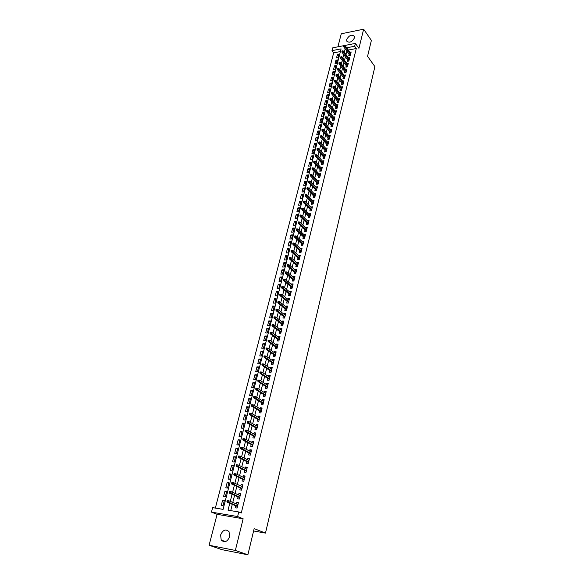 <?xml version="1.0" encoding="UTF-8"?>
<svg xmlns="http://www.w3.org/2000/svg" width="584" height="584" viewBox="0 0 584 584"><rect width="100%" height="100%" fill="white"/><g stroke="black" fill="none" stroke-linecap="round" stroke-linejoin="round"><path stroke-width="0.88" d="M346.684 39.456L346.699 41.004C349.32 43.216 351.904 42.187 354.444 37.909L354.422 36.391C351.802 34.164 349.225 35.193 346.684 39.456M220.599 534.995L221.227 540.054C224.541 542.996 227.351 541.872 229.651 536.689L229.037 531.696C225.723 528.717 222.913 529.812 220.599 534.995M340.414 51.553L333.676 52.845L332.004 50.64L332.741 47.837L343.385 45.749M253.595 530.966L265.479 533.09L374.899 66.62L367.562 56.32L371.38 40.398L363.642 29.2L341.268 33.784L337.895 46.822M265.479 533.09L254.157 528.622L247.871 554.8L221.869 549.632L209.101 545.252L235.345 550.435L243.141 518.774L237.622 516.548L211.466 512.117L212.642 507.642L223.095 509.372L341.1 48.881L332.004 50.64M243.141 518.774L217.095 514.329L209.101 545.252M217.095 514.329L211.466 512.117M333.676 52.845L215.35 508.087M247.871 554.8L235.345 550.435M349.123 54.195L348.757 55.641L350.305 55.349L351.159 51.932L349.911 52.166M347.684 59.911L347.319 61.364L348.867 61.079L349.728 57.641L348.466 57.874M346.239 65.671L345.874 67.131L347.429 66.853L348.298 63.386L347.013 63.62M344.786 71.467L344.421 72.927L345.976 72.657L346.845 69.168L345.546 69.401M343.326 77.3L342.954 78.767L344.516 78.504L345.392 74.993L344.071 75.219M341.852 83.169L341.479 84.651L343.042 84.388L343.925 80.855L342.589 81.081M340.37 89.082L339.998 90.564L341.56 90.308L342.45 86.753L341.092 86.972M338.873 95.031L338.501 96.521L340.07 96.272L340.968 92.688L339.589 92.914M337.369 101.017L336.997 102.514L338.567 102.273L339.472 98.667L338.078 98.886M335.858 107.047L335.479 108.551L337.056 108.317L337.968 104.689L336.545 104.901M334.333 113.121L333.96 114.632L335.537 114.398L336.45 110.741L335.012 110.96M332.8 119.231L332.42 120.749L334.004 120.523L334.924 116.844L333.464 117.055M331.259 125.385L330.88 126.903L332.464 126.692L333.391 122.983L331.902 123.188M329.704 131.575L329.318 133.108L330.909 132.897L331.843 129.166L330.332 129.371M328.142 137.809L327.755 139.35L329.347 139.145L330.288 135.393L328.755 135.59M326.565 144.087L326.179 145.635L327.777 145.438L328.719 141.656L327.157 141.854M326.755 149.519L320.236 142.138L319.944 143.284L318.784 143.43L326.186 151.774L327.142 147.964L325.558 148.161M323.383 156.775L322.988 158.337L324.594 158.155L325.551 154.322L323.945 154.519L325.164 155.862M321.777 163.184L321.382 164.754L322.988 164.578L323.952 160.717L322.339 160.928M320.156 169.637L319.762 171.214L321.368 171.046L322.346 167.155L320.718 167.389M318.521 176.142L318.127 177.718L319.74 177.558L320.718 173.645L319.09 173.893M316.878 182.683L316.484 184.267L318.105 184.113L319.09 180.179L317.448 180.441M315.229 189.274L314.827 190.866L316.448 190.72L317.44 186.756L315.791 187.033M313.564 195.91L313.163 197.509L314.791 197.37L315.791 193.377L314.126 193.676M311.885 202.59L311.484 204.196L313.112 204.072L314.119 200.042L312.447 200.363M310.199 209.32L309.79 210.933L311.425 210.817L312.44 206.765L310.754 207.094M308.498 216.102L308.089 217.722L309.724 217.606L310.746 213.525L309.053 213.875M306.782 222.927L306.374 224.555L308.016 224.453L309.046 220.336L307.337 220.708M305.06 229.797L304.651 231.439L306.293 231.344L307.33 227.198L305.614 227.592M303.322 236.724L302.906 238.367L304.556 238.279L305.6 234.111L303.877 234.52M301.57 243.696L301.154 245.353L302.811 245.273L303.863 241.068L302.125 241.499M299.811 250.726L299.395 252.383L301.052 252.31L302.103 248.083L300.358 248.528M298.037 257.799L297.614 259.464L299.278 259.406L300.344 255.142L298.585 255.609M296.249 264.924L295.825 266.603L297.49 266.545L298.563 262.252L296.898 262.311L296.796 262.742M294.445 272.108L294.022 273.786L295.687 273.743L296.767 269.421L295.103 269.472L294.993 269.925M292.628 279.334L292.204 281.028L293.876 280.992L294.964 276.641L293.299 276.677L293.175 277.166M290.803 286.62L290.372 288.321L292.051 288.299L293.146 283.912L291.474 283.941L291.343 284.459M288.963 293.956L288.532 295.665L290.212 295.65L291.314 291.233L289.642 291.255L289.503 291.803M287.109 301.351L286.678 303.067L288.357 303.067L289.474 298.614L287.788 298.621L287.642 299.205M285.24 308.805L284.802 310.527L286.488 310.527L287.613 306.045L285.926 306.045L285.773 306.658M283.357 316.302L282.919 318.039L284.612 318.054L285.737 313.535L284.05 313.52L283.89 314.17M281.459 323.864L281.021 325.609L282.714 325.631L283.853 321.076L282.16 321.061L281.992 321.733M279.546 331.478L279.108 333.23L280.802 333.267L281.955 328.675L280.254 328.653L280.079 329.361M277.619 339.158L277.181 340.917L278.882 340.961L280.035 336.34L278.334 336.296L278.152 337.041M275.677 346.889L275.239 348.655L276.94 348.714L278.108 344.056L276.407 344.005L276.21 344.779M273.728 354.678L273.276 356.459L274.991 356.525L276.159 351.831L274.458 351.772L274.254 352.583M271.757 362.533L271.304 364.314L273.02 364.394L274.203 359.664L272.494 359.591L272.283 360.438M269.772 370.446L269.319 372.234L271.034 372.329L272.232 367.562L270.516 367.475L270.29 368.358M267.771 378.417L267.319 380.221L269.034 380.315L270.239 375.512L268.523 375.424L268.29 376.337M265.757 386.447L265.297 388.265L267.027 388.375L268.231 383.535L266.508 383.433L266.275 384.381M263.72 394.543L263.267 396.368L264.997 396.492L266.216 391.609L264.486 391.499L264.238 392.484M261.676 402.704L261.216 404.537L262.946 404.668L264.18 399.755L262.45 399.631L262.187 400.653M259.61 410.932L259.15 412.771L260.887 412.917L262.128 407.961L260.391 407.822L260.121 408.888M257.529 419.217L257.07 421.064L258.807 421.225L260.055 416.231L258.318 416.078L258.04 417.188M255.434 427.568L254.967 429.43L256.712 429.598L257.975 424.568L256.23 424.4L255.945 425.546M253.325 435.985L252.857 437.861L254.602 438.044L255.872 432.97L254.128 432.795L253.828 433.978M251.193 444.475L250.726 446.351L252.478 446.548L253.755 441.438L252.003 441.249L251.697 442.475M249.047 453.031L248.572 454.914L250.332 455.126L251.616 449.972L249.864 449.768L249.55 451.038M246.886 461.652L246.411 463.55L248.171 463.769L249.47 458.579L247.711 458.36L247.382 459.666M244.703 470.339L244.221 472.252L245.988 472.485L247.302 467.251L245.536 467.025L245.2 468.375M242.506 479.106L242.024 481.026L243.791 481.274L245.112 475.989L243.346 475.748L242.995 477.143M240.287 487.939L239.805 489.866L241.579 490.129L242.907 484.808L241.141 484.552L240.776 485.99M238.053 496.838L237.571 498.78L239.345 499.057L240.688 493.692L238.914 493.422L238.542 494.904M224.263 500.831L222.628 500.145L221.256 505.481L222.993 505.766L224.365 500.422L222.628 500.145M226.526 492.02L224.906 491.312L223.541 496.604L225.278 496.874L226.636 491.575L224.906 491.312M228.767 483.275L227.161 482.552L225.811 487.801L227.541 488.056L228.892 482.8L227.161 482.552M230.994 474.595L229.403 473.858L228.059 479.062L229.789 479.311L231.125 474.091L229.403 473.858M233.206 465.988L231.622 465.236L230.293 470.397L232.016 470.631L233.344 465.455L231.622 465.236M235.396 457.454L233.826 456.681L232.505 461.805L234.228 462.017L235.542 456.885L233.826 456.681M237.571 448.979L236.009 448.191L234.702 453.272L236.418 453.476L237.724 448.388L236.009 448.191M239.732 440.577L238.177 439.767L236.878 444.811L238.593 445.001L239.893 439.949L238.177 439.767M241.871 432.24L240.331 431.408L239.046 436.416L240.754 436.591L242.039 431.583L240.331 431.408M243.995 423.962L242.469 423.115L241.185 428.087L242.893 428.254L244.17 423.276L242.469 423.115M246.105 415.75L244.587 414.888L243.316 419.823L245.017 419.976L246.287 415.041L244.587 414.888M248.193 407.603L246.689 406.727L245.426 411.618L247.127 411.764L248.382 406.865L246.689 406.727M250.273 399.522L248.777 398.624L247.528 403.478L249.222 403.61L250.47 398.748L248.777 398.624M252.332 391.499L250.843 390.586L249.609 395.404L251.295 395.521L252.536 390.703L250.843 390.586M254.376 383.535L252.901 382.608L251.667 387.389L253.354 387.499L254.588 382.71L252.901 382.608M256.405 375.629L254.938 374.694L253.719 379.439L255.405 379.534L256.624 374.782L254.938 374.694M258.42 367.789L256.96 366.84L255.748 371.541L257.427 371.628L258.639 366.913L256.96 366.84M260.413 360.007L258.967 359.036L257.77 363.708L259.442 363.788L260.647 359.109L258.967 359.036M262.399 352.283L260.968 351.298L259.771 355.933L261.442 355.999L262.632 351.356L260.968 351.298M264.369 344.618L262.946 343.618L261.756 348.217L263.428 348.276L264.61 343.669L262.946 343.618M266.319 337.004L264.902 335.997L263.727 340.56L265.399 340.603L266.567 336.034L264.902 335.997M268.26 329.449L266.851 328.427L265.691 332.96L267.348 332.997L268.516 328.456L266.851 328.427M270.18 321.952L268.786 320.915L267.633 325.419L269.29 325.441L270.443 320.937L268.786 320.915M272.093 314.513L270.706 313.462L269.56 317.93L271.217 317.944L272.363 313.469L270.706 313.462M273.991 307.126L272.618 306.06L271.472 310.491L273.122 310.498L274.261 306.06L272.618 306.06M275.874 299.789L274.509 298.716L273.37 303.118L275.02 303.111L276.152 298.701L274.509 298.716M277.743 292.511L276.385 291.423L275.261 295.789L276.904 295.774L278.028 291.401L276.385 291.423M279.597 285.284L278.254 284.182L277.13 288.518L278.772 288.496L279.889 284.152L278.254 284.182M281.437 278.108L280.101 276.991L278.991 281.298L280.627 281.269L281.736 276.955L280.101 276.991M283.269 270.983L281.941 269.859L280.838 274.13L282.474 274.093L283.568 269.808L281.941 269.859M285.087 263.91L283.766 262.771L282.671 267.019L284.298 266.968L285.393 262.72L283.766 262.771M286.89 256.887L285.576 255.741L284.488 259.953L286.116 259.895L287.197 255.675L285.576 255.741M288.678 249.916L287.372 248.755L286.299 252.938L287.919 252.872L288.992 248.682L287.372 248.755M290.452 242.995L289.16 241.82L288.087 245.973L289.708 245.901L290.774 241.739L289.16 241.82M292.219 236.118L290.934 234.936L289.868 239.06L291.489 238.98L292.548 234.848L290.934 234.936M293.971 229.293L292.693 228.103L291.635 232.198L293.248 232.103L294.299 228.001L292.693 228.103M295.708 222.519L294.438 221.314L293.394 225.38L295 225.278L296.044 221.205L294.438 221.314M297.438 215.788L296.176 214.576L295.139 218.613L296.745 218.504L297.782 214.459L296.176 214.576M299.154 209.101L297.898 207.882L296.869 211.89L298.468 211.773L299.497 207.758L297.898 207.882M300.855 202.466L299.614 201.232L298.585 205.218L300.183 205.093L301.205 201.108L299.614 201.232M302.548 195.881L301.315 194.633L300.293 198.589L301.892 198.458L302.906 194.494L301.315 194.633M304.228 189.333L303.001 188.077L301.986 192.005L303.578 191.866L304.592 187.931L303.001 188.077M305.899 182.836L304.68 181.573L303.673 185.471L305.257 185.325L306.264 181.42L304.68 181.573M307.556 176.375L306.344 175.105L305.344 178.981L306.928 178.821L307.921 174.945L306.344 175.105M309.199 169.966L307.994 168.688L307.002 172.535L308.586 172.368L309.571 168.52L307.994 168.688M310.834 163.6L309.637 162.308L308.651 166.133L310.228 165.958L311.214 162.133L309.637 162.308M312.462 157.278L311.272 155.979L310.294 159.768L311.863 159.593L312.841 155.797L311.272 155.979M314.075 150.993L312.893 149.686L311.922 153.453L313.491 153.271L314.455 149.497L312.893 149.686M315.674 144.752L314.499 143.438L313.535 147.183L315.104 146.993L316.061 143.241L314.499 143.438M317.265 138.554L316.097 137.233L315.141 140.948L316.703 140.751L317.659 137.028L316.097 137.233M318.849 132.4L317.681 131.072L316.732 134.765L318.295 134.554L319.244 130.86L317.681 131.072M320.419 126.29L319.258 124.947L318.317 128.611L319.871 128.4L320.813 124.728L319.258 124.947M321.974 120.216L320.828 118.866L319.886 122.509L321.441 122.29L322.375 118.64L320.828 118.866M323.521 114.179L322.383 112.822L321.448 116.442L323.003 116.216L323.93 112.595L322.383 112.822M325.062 108.186L323.93 106.821L323.003 110.42L324.551 110.186L325.471 106.587L323.93 106.821M326.595 102.229L325.463 100.857L324.543 104.434L326.091 104.193L327.003 100.616L325.463 100.857M328.113 96.316L326.989 94.937L326.076 98.484L327.617 98.243L328.529 94.688L326.989 94.937M329.617 90.44L328.507 89.053L327.595 92.579L329.135 92.33L330.04 88.797L328.507 89.053M331.121 84.6L330.011 83.205L329.106 86.709L330.639 86.454L331.544 82.95L330.011 83.205M332.61 78.803L331.508 77.402L330.61 80.877L332.143 80.614L333.033 77.132L331.508 77.402M334.084 73.036L332.989 71.628L332.099 75.088L333.632 74.818L334.515 71.358L332.989 71.628M335.559 67.313L334.471 65.897L333.581 69.335L335.106 69.058L335.99 65.62L334.471 65.897M337.019 61.627L335.939 60.203L335.055 63.612L336.574 63.335L337.457 59.918L335.939 60.203M338.034 57.648L338.91 54.254L337.391 54.546L336.523 57.933L338.034 57.648M229.782 503.299L228.037 510.19L238.761 511.964L241.272 513L356.291 48.516L348.349 50.034M346.83 51.078L345.969 54.495M345.378 56.816L344.509 60.269M343.925 62.583L343.042 66.08M342.458 68.394L341.56 71.934M340.976 74.241L340.07 77.825M339.486 80.132L338.574 83.753M337.99 86.052L337.063 89.717M336.486 92.024L335.544 95.732M334.968 98.024L334.019 101.777M333.442 104.076L332.478 107.872M331.902 110.164L330.931 114.004M330.354 116.289L329.369 120.173M328.792 122.457L327.799 126.392M327.222 128.67L326.222 132.648M325.646 134.926L324.631 138.948M324.054 141.226L323.025 145.292M322.448 147.562L321.412 151.679M320.835 153.95L319.784 158.111M319.214 160.381L318.149 164.593M317.579 166.849L316.499 171.112M315.929 173.368L314.842 177.682M314.272 179.938L313.17 184.296M312.601 186.544L311.484 190.961M310.922 193.202L309.79 197.669M309.228 199.911L308.082 204.429M307.52 206.656L306.366 211.233M305.804 213.459L304.629 218.088M304.067 220.307L302.884 224.986M302.329 227.205L301.132 231.943M300.57 234.155L299.358 238.944M298.804 241.156L297.577 246.003M297.022 248.2L295.781 253.106M295.227 255.303L293.978 260.267M293.423 262.457L292.153 267.472M291.599 269.662L290.321 274.743M289.766 276.918L288.467 282.057M287.919 284.226L286.605 289.43M286.058 291.591L284.729 296.854M284.182 299.015L282.839 304.337M282.298 306.49L280.933 311.878M280.393 314.024L279.013 319.477M278.473 321.616L277.079 327.128M276.539 329.259L275.13 334.844M274.597 336.968L273.166 342.611M272.633 344.728L271.188 350.444M270.655 352.553L269.195 358.335M268.662 360.438L267.187 366.285M266.662 368.38L265.165 374.3M264.632 376.381L263.121 382.374M262.596 384.447L261.063 390.514M260.544 392.579L258.989 398.719M258.471 400.777L256.902 406.982M256.383 409.034L254.799 415.319M254.281 417.356L252.675 423.714M252.164 425.743L250.536 432.182M250.025 434.204L248.382 440.716M247.871 442.723L246.207 449.315M245.703 451.315L244.017 457.987M243.513 459.98L241.805 466.733M241.309 468.711L239.579 475.544M239.082 477.515L237.338 484.428M236.841 486.384L235.075 493.385M234.578 495.334L232.79 502.423M232.301 504.357L230.716 510.635M235.805 505.817L235.316 507.773L237.089 508.058L238.447 502.649L236.666 502.371L236.286 503.897M326.193 151.774L324.587 151.964L324.981 150.409M344.983 45.442L355.371 43.406L358.926 48.37L363.642 29.2M355.371 43.406L354.663 46.253L346.706 47.793M356.291 48.516L354.663 46.253M238.761 511.964L237.622 516.548M345.188 48.844L344.319 52.268M343.728 54.589L342.844 58.05M342.261 60.371L341.37 63.875M340.779 66.189L339.881 69.737M339.289 72.051L338.384 75.635M337.793 77.949L336.873 81.578M336.289 83.884L335.355 87.556M334.771 89.863L333.829 93.579M333.238 95.878L332.289 99.638M331.705 101.937L330.734 105.74M330.157 108.04L329.179 111.887M328.595 114.179L327.609 118.07M327.025 120.362L326.025 124.297M325.441 126.589L324.434 130.568M323.85 132.853L322.828 136.882M322.251 139.167L321.215 143.241M320.638 145.518L319.587 149.643M319.01 151.92L317.952 156.089M317.375 158.359L316.302 162.586M315.725 164.849L314.645 169.119M314.068 171.382L312.973 175.704M312.396 177.959L311.287 182.332M310.717 184.588L309.593 189.012M309.024 191.26L307.885 195.735M307.315 197.976L306.162 202.509M305.6 204.75L304.432 209.327M303.863 211.561L302.687 216.204M302.125 218.431L300.928 223.124M300.366 225.344L299.161 230.089M298.599 232.308L297.38 237.111M296.818 239.323L295.584 244.185M295.022 246.39L293.774 251.31M293.212 253.507L291.949 258.486M291.394 260.683L290.117 265.713M289.562 267.903L288.262 272.998M287.715 275.181L286.401 280.335M285.853 282.51L284.525 287.722M283.977 289.898L282.634 295.175M282.087 297.336L280.729 302.673M280.181 304.833L278.809 310.235M278.261 312.389L276.874 317.849M276.334 319.995L274.925 325.529M274.385 327.668L272.962 333.26M272.421 335.391L270.983 341.056M270.443 343.173L268.99 348.904M268.45 351.021L266.983 356.824M266.443 358.926L264.953 364.796M264.421 366.891L262.917 372.833M262.384 374.921L260.858 380.929M260.333 383.016L258.785 389.097M258.259 391.171L256.697 397.324M256.172 399.39L254.588 405.617M254.069 407.669L252.471 413.976M251.945 416.02L250.324 422.4M249.813 424.437L248.171 430.89M247.66 432.919L245.995 439.453M245.484 441.467L243.805 448.081M243.294 450.089L241.593 456.783M241.09 458.776L239.367 465.55M238.863 467.536L237.126 474.398M236.622 476.369L234.863 483.311M234.359 485.275L232.578 492.297M232.082 494.254L230.278 501.364M238.338 503.079L236.666 502.371M338.464 55.969L337.391 54.546M240.572 494.152L238.914 493.422M242.783 485.304L241.141 484.552M244.981 476.522L243.346 475.748M247.156 467.813L245.536 467.025M249.317 459.17L247.711 458.36M251.463 450.6L249.864 449.768M253.587 442.095L252.003 441.249M255.697 433.656L254.128 432.795M257.792 425.283L256.23 424.4M259.873 416.976L258.318 416.078M261.931 408.734L260.391 407.822M263.975 400.558L262.45 399.631M266.005 392.441L264.486 391.499M268.019 384.389L266.508 383.433M270.02 376.403L268.523 375.424M271.998 368.475L270.516 367.475M273.969 360.605L272.494 359.591M275.918 352.794L274.458 351.772M277.86 345.042L276.407 344.005M279.78 337.355L278.334 336.296M281.692 329.719L280.254 328.653M283.583 322.142L282.16 321.061M285.466 314.623L284.05 313.52M287.335 307.155L285.926 306.045M289.189 299.745L287.788 298.621M291.029 292.394L289.642 291.255M292.854 285.087L291.474 283.941M294.664 277.838L293.299 276.677M296.468 270.647L295.103 269.472M298.249 263.501L296.898 262.311M300.023 256.412L298.687 255.208M301.782 249.368L300.453 248.156M303.534 242.382L302.213 241.156M305.271 235.44L303.957 234.206M306.994 228.548L305.688 227.3M308.702 221.708L307.403 220.445M310.403 214.912L309.111 213.642M312.09 208.167L310.805 206.889M313.761 201.465L312.491 200.181M315.426 194.815L314.163 193.516M317.076 188.209L315.82 186.902M318.718 181.653L317.47 180.332M320.346 175.142L319.105 173.806M321.966 168.667L320.733 167.331M323.572 162.243L322.346 160.899M227.154 500.714L226.921 501.627L227.636 501.736L227.869 500.824L227.154 500.714L228.921 500.787L237.958 504.598M227.869 500.824L228.921 500.787L228.497 502.43L227.213 502.225L237.476 506.518M227.636 501.736L237.549 506.219M226.921 501.627L227.213 502.225M229.476 491.633L229.242 492.538L229.957 492.641L230.191 491.735L229.476 491.633L231.227 491.706L240.199 495.634M230.191 491.735L231.227 491.706L230.819 493.334L229.527 493.144L239.717 497.561M229.957 492.641L239.798 497.239M229.242 492.538L229.527 493.144M231.775 482.625L231.549 483.523L232.257 483.625L232.49 482.727L231.775 482.625L233.52 482.705L242.426 486.735M232.49 482.727L233.52 482.705L233.111 484.319L231.826 484.136L241.937 488.677M232.257 483.625L242.024 488.334M231.549 483.523L231.826 484.136M234.06 473.69L233.826 474.58L234.542 474.675L234.768 473.785L234.06 473.69L235.797 473.777L244.63 477.909M234.768 473.785L235.797 473.777L235.388 475.376L234.111 475.201L244.141 479.865M234.542 474.675L244.236 479.493M233.826 474.58L234.111 475.201M236.323 464.827L236.097 465.711L236.805 465.806L237.031 464.922L236.323 464.827L238.053 464.915L246.82 469.156M237.031 464.922L238.053 464.915L237.644 466.506L236.367 466.339L246.331 471.12M236.805 465.806L246.426 470.726M236.097 465.711L236.367 466.339M238.564 456.038L238.338 456.914L239.053 457.002L239.272 456.126L238.564 456.038L240.287 456.133L248.996 460.477M239.272 456.126L240.287 456.133L239.885 457.703L238.615 457.549L248.499 462.448M239.053 457.002L248.602 462.032M238.338 456.914L238.615 457.549M240.791 447.322L240.572 448.191L241.28 448.271L241.499 447.402L240.791 447.322L242.506 447.417L251.149 451.863M241.499 447.402L242.506 447.417L242.112 448.979L240.834 448.833L250.653 453.848M241.28 448.271L250.762 453.403M240.572 448.191L240.834 448.833M243.002 438.672L242.783 439.533L243.484 439.613L243.703 438.752L243.002 438.672L244.711 438.774L253.281 443.314M243.703 438.752L244.711 438.774L244.316 440.321L243.046 440.183L252.784 445.307M243.484 439.613L252.901 444.847M242.783 439.533L243.046 440.183M245.192 430.094L244.973 430.948L245.674 431.021L245.893 430.167L245.192 430.094L246.893 430.196L255.405 434.839M245.893 430.167L246.893 430.196L246.499 431.737L245.236 431.605L254.901 436.847M245.674 431.021L255.026 436.358M244.973 430.948L245.236 431.605M247.368 421.59L247.149 422.436L247.85 422.502L248.069 421.655L247.368 421.59L249.061 421.684L257.507 426.422M248.069 421.655L249.061 421.684L248.667 423.217L247.404 423.093L257.004 428.444M247.85 422.502L257.128 427.933M247.149 422.436L247.404 423.093M249.521 413.144L249.31 413.983L250.01 414.049L250.222 413.202L249.521 413.144L251.208 413.246L259.595 418.078M250.222 413.202L251.208 413.246L250.821 414.764L249.558 414.655L259.084 420.108M250.01 414.049L259.223 419.575M249.31 413.983L249.558 414.655M251.66 404.77L251.448 405.603L252.149 405.661L252.361 404.821L251.66 404.77L253.339 404.873L261.668 409.8M252.361 404.821L253.339 404.873L252.96 406.376L251.697 406.281L261.157 411.837M252.149 405.661L261.296 411.282M251.448 405.603L251.697 406.281M253.784 396.463L253.573 397.288L254.266 397.339L254.478 396.514L253.784 396.463L255.456 396.572L263.72 401.588M254.478 396.514L255.456 396.572L255.077 398.062L253.821 397.967L263.209 403.632M254.266 397.339L263.347 403.055M253.573 397.288L253.821 397.967M256.376 389.083L256.58 388.265L255.887 388.221L255.675 389.039L257.179 389.805L257.551 388.331L265.757 393.434M265.392 394.894L257.179 389.805L255.923 389.725L265.245 395.485M255.675 389.039L255.923 389.725M257.551 388.331L256.58 388.265M258.464 380.892L258.668 380.082L257.975 380.038L257.77 380.856L259.26 381.622L259.632 380.155L267.779 385.345M267.421 386.798L259.26 381.622L258.011 381.549L267.268 387.404M257.77 380.856L258.011 381.549M259.632 380.155L258.668 380.082M260.537 372.767L260.741 371.957L260.048 371.92L259.844 372.731L261.325 373.497L261.698 372.037L269.786 377.315M269.428 378.76L261.325 373.497L260.084 373.431L269.268 379.388M259.844 372.731L260.084 373.431M261.698 372.037L260.741 371.957M262.596 364.708L262.8 363.905L262.106 363.868L261.902 364.671L263.384 365.431L263.749 363.993L271.779 369.351M271.421 370.782L263.384 365.431L262.136 365.38L271.261 371.431M261.902 364.671L262.136 365.38M263.749 363.993L262.8 363.905M264.632 356.707L264.837 355.911L264.151 355.882L263.946 356.678L265.421 357.437L265.786 355.999L273.757 361.452M273.4 362.868L265.421 357.437L264.18 357.386L273.232 363.533M263.946 356.678L264.18 357.386M265.786 355.999L264.837 355.911M266.662 348.765L266.859 347.976L266.173 347.954L265.968 348.743L267.435 349.502L267.8 348.079L275.721 353.605M275.363 355.014L267.435 349.502L266.202 349.458L275.195 355.7M265.968 348.743L266.202 349.458M267.8 348.079L266.859 347.976M268.669 340.888L268.866 340.107L268.18 340.085L267.983 340.873L269.443 341.625L269.801 340.209L277.663 345.823M277.312 347.217L269.443 341.625L268.209 341.589L277.137 347.925M267.983 340.873L268.209 341.589M269.801 340.209L268.866 340.107M270.662 333.07L270.859 332.296L270.173 332.281L269.976 333.055L271.436 333.807L271.794 332.406L279.597 338.092M279.247 339.479L271.436 333.807L270.202 333.785L279.072 340.209M269.976 333.055L270.202 333.785M271.794 332.406L270.859 332.296M272.64 325.317L272.837 324.543L272.159 324.529L271.954 325.303L273.407 326.054L273.765 324.66L281.517 330.427M281.167 331.8L273.407 326.054L272.18 326.033L280.984 332.544M271.954 325.303L272.18 326.033M273.765 324.66L272.837 324.543M274.604 317.616L274.801 316.849L274.122 316.842L273.925 317.608L275.371 318.353L275.721 316.973L283.415 322.821M283.079 324.186L275.371 318.353L274.144 318.346L282.882 324.945M273.925 317.608L274.144 318.346M275.721 316.973L274.801 316.849M276.553 309.973L276.75 309.213L276.071 309.213L275.874 309.973L277.312 310.717L277.663 309.345L285.306 315.265M284.97 316.623L277.312 310.717L276.086 310.71L284.773 317.397M275.874 309.973L276.086 310.71M277.663 309.345L276.75 309.213M278.488 302.395L278.678 301.636L277.999 301.643L277.809 302.395L279.247 303.132L279.59 301.775L287.182 307.768M286.846 309.111L279.247 303.132L278.021 303.14L286.649 309.907M277.809 302.395L278.021 303.14M279.59 301.775L278.678 301.636M280.408 294.869L280.597 294.117L279.918 294.124L279.729 294.876L281.159 295.613L281.503 294.263L289.043 300.322M288.708 301.658L281.159 295.613L279.94 295.621L288.503 302.476M279.729 294.876L279.94 295.621M281.503 294.263L280.597 294.117M282.313 287.394L282.503 286.656L281.824 286.664L281.634 287.408L283.058 288.146L283.401 286.802L290.89 292.942M290.555 294.263L283.058 288.146L281.846 288.16L290.35 295.095M281.634 287.408L281.846 288.16M283.401 286.802L282.503 286.656M284.204 279.984L284.393 279.247L283.722 279.262L283.532 279.999L284.948 280.729L285.284 279.4L292.723 285.605M292.394 286.919L284.948 280.729L283.736 280.758L292.183 287.766M283.532 279.999L283.736 280.758M285.284 279.4L284.393 279.247M286.08 272.626L286.269 271.896L285.598 271.91L285.408 272.64L286.824 273.37L287.16 272.056L294.54 278.327M294.219 279.634L286.824 273.37L285.613 273.407L294 280.495M285.408 272.64L285.613 273.407M287.16 272.056L286.269 271.896M287.941 265.318L288.131 264.596L287.459 264.618L287.277 265.34L288.678 266.07L289.014 264.764L296.351 271.1M296.022 272.399L288.678 266.07L287.474 266.107L295.803 273.276M287.277 265.34L287.474 266.107M289.014 264.764L288.131 264.596M289.795 258.07L289.978 257.347L289.306 257.376L289.124 258.099L290.525 258.822L290.854 257.522L298.147 263.932M297.818 265.216L290.525 258.822L289.321 258.865L297.599 266.107M289.124 258.099L289.321 258.865M290.854 257.522L289.978 257.347M291.628 250.872L291.81 250.156L291.146 250.186L290.963 250.901L292.358 251.624L292.686 250.339L299.921 256.807M299.607 258.084L292.358 251.624L291.153 251.675L299.38 258.997M290.963 250.901L291.153 251.675M292.686 250.339L291.81 250.156M293.453 243.732L293.635 243.017L292.964 243.053L292.788 243.762L294.175 244.484L294.504 243.199L301.694 249.74M301.373 251.011L294.175 244.484L292.978 244.543L301.147 251.93M292.788 243.762L292.978 244.543M294.504 243.199L293.635 243.017M295.263 236.637L295.438 235.929L294.774 235.965L294.599 236.673L295.986 237.389L296.307 236.118L303.446 242.725M303.132 243.981L295.986 237.389L294.789 237.454L302.899 244.915M294.599 236.673L294.789 237.454M296.307 236.118L295.438 235.929M297.059 229.6L297.234 228.899L296.57 228.935L296.395 229.636L297.774 230.352L298.096 229.089L305.191 235.753M304.877 237.002L297.774 230.352L296.577 230.424L304.636 237.958M296.395 229.636L296.577 230.424M298.096 229.089L297.234 228.899M298.84 222.606L299.015 221.913L298.358 221.957L298.176 222.65L299.555 223.365L299.877 222.11L306.921 228.833M306.607 230.081L299.555 223.365L298.366 223.438L306.366 231.045M298.176 222.65L298.366 223.438M299.877 222.11L299.015 221.913M300.607 215.671L300.789 214.978L300.125 215.022L299.95 215.715L301.322 216.423L301.636 215.182L308.637 221.964M308.33 223.197L301.322 216.423L300.132 216.511L308.082 224.176M299.95 215.715L300.132 216.511M301.636 215.182L300.789 214.978M302.366 208.78L302.541 208.094L301.884 208.145L301.709 208.831L303.074 209.539L303.388 208.306L310.345 215.146M310.038 216.372L303.074 209.539L301.892 209.627L309.79 217.365M301.709 208.831L301.892 209.627M303.388 208.306L302.541 208.094M304.111 201.94L304.286 201.261L303.629 201.312L303.454 201.991L304.819 202.699L305.125 201.473L312.038 208.378M311.732 209.59L304.819 202.699L303.629 202.794L311.484 210.598M303.454 201.991L303.629 202.794M305.125 201.473L304.286 201.261M305.841 195.151L306.016 194.472L305.359 194.53L305.191 195.209L306.542 195.91L306.856 194.691L313.717 201.648M313.418 202.86L306.542 195.91L305.366 196.012L313.163 203.874M305.191 195.209L305.366 196.012M306.856 194.691L306.016 194.472M307.564 188.406L307.739 187.734L307.082 187.792L306.907 188.464L308.264 189.165L308.571 187.96L315.389 194.976M315.09 196.173L308.264 189.165L307.082 189.274L314.827 197.202M306.907 188.464L307.082 189.274M308.571 187.96L307.739 187.734M309.272 181.712L309.44 181.047L308.79 181.106L308.622 181.777L309.965 182.471L310.272 181.274L317.046 188.347M316.747 189.537L309.965 182.471L308.79 182.588L316.484 190.581M308.622 181.777L308.79 182.588M310.272 181.274L309.44 181.047M310.965 175.061L311.133 174.404L310.484 174.47L310.316 175.134L311.659 175.828L311.958 174.638L318.689 181.763M318.397 182.938L311.659 175.828L310.484 175.945L318.134 184.004M310.316 175.134L310.484 175.945M311.958 174.638L311.133 174.404M312.652 168.462L312.82 167.805L312.17 167.878L312.002 168.535L313.338 169.229L313.637 168.046L320.324 175.222M320.032 176.397L313.338 169.229L312.17 169.353L319.769 177.463M312.002 168.535L312.17 169.353M313.637 168.046L312.82 167.805M314.323 161.907L314.491 161.257L313.842 161.33L313.674 161.98L315.01 162.673L315.309 161.498L321.952 168.725M321.66 169.893L315.01 162.673L313.842 162.805L321.39 170.981M313.674 161.98L313.842 162.805M315.309 161.498L314.491 161.257M315.981 155.402L316.148 154.753L315.499 154.826L315.338 155.475L316.667 156.169L316.959 155.001L323.565 162.279M323.273 163.44L316.667 156.169L315.499 156.3L323.003 164.535M315.338 155.475L315.499 156.3M316.959 155.001L316.148 154.753M317.63 148.935L317.798 148.292L317.148 148.373L316.988 149.015L317.63 148.935L318.309 149.701L318.601 148.548L325.164 155.877M324.879 157.023L318.309 149.701L317.148 149.84L324.602 158.133M316.988 149.015L317.148 149.84M318.601 148.548L317.798 148.292M319.273 142.518L319.433 141.883L318.623 142.598L319.273 142.518L326.471 150.657M318.623 142.598L318.784 143.43M320.236 142.138L319.433 141.883M320.893 136.145L321.054 135.51L320.251 136.233L320.893 136.145L321.565 136.912L321.857 135.773L328.332 143.197M328.055 144.336L321.565 136.912L320.412 137.065L327.748 145.438M320.251 136.233L320.412 137.065M321.857 135.773L321.054 135.51M322.507 129.816L322.675 129.188L322.032 129.268L321.872 129.903L322.507 129.816L323.178 130.582L323.463 129.451L329.902 136.926M329.624 138.05L323.178 130.582L322.025 130.736L329.296 139.153M321.872 129.903L322.025 130.736M323.463 129.451L322.675 129.188M324.113 123.531L324.273 122.903L323.631 122.99L323.47 123.618L324.113 123.531L324.777 124.297L325.062 123.173L331.464 130.692M331.179 131.816L324.777 124.297L323.624 124.458L330.843 132.904M323.47 123.618L323.624 124.458M325.062 123.173L324.273 122.903M325.704 117.289L325.865 116.661L325.069 117.377L325.704 117.289L326.368 118.056L326.653 116.939L333.011 124.509M332.734 125.618L326.368 118.056L325.215 118.216L332.369 126.699M325.069 117.377L325.215 118.216M326.653 116.939L325.865 116.661M327.288 111.084L327.449 110.464L326.806 110.558L326.653 111.179L327.288 111.084L327.945 111.858L328.23 110.741L334.544 118.362M334.274 119.465L327.945 111.858L326.799 112.026L333.895 120.538M326.653 111.179L326.799 112.026M328.23 110.741L327.449 110.464M328.858 104.923L329.018 104.31L328.383 104.412L328.223 105.025L328.858 104.923L329.515 105.697L329.792 104.594L336.07 112.252M335.8 113.347L329.515 105.697L328.369 105.872L335.406 114.42M328.223 105.025L328.369 105.872M329.792 104.594L329.018 104.31M330.42 98.813L330.573 98.2L329.785 98.908L330.42 98.813L331.07 99.579L331.347 98.484L337.589 106.186M337.318 107.281L331.07 99.579L329.931 99.762L336.91 108.339M329.785 98.908L329.931 99.762M331.347 98.484L330.573 98.2M331.967 92.732L332.121 92.126L331.332 92.834L331.967 92.732L332.617 93.506L332.895 92.418L339.1 100.163M338.829 101.244L332.617 93.506L331.478 93.688L338.399 102.302M331.332 92.834L331.478 93.688M332.895 92.418L332.121 92.126M333.508 86.702L333.661 86.096L332.88 86.804L333.508 86.702L334.157 87.469L334.428 86.388L340.596 94.177M340.326 95.25L334.157 87.469L333.019 87.658L339.888 96.302M332.88 86.804L333.019 87.658M334.428 86.388L333.661 86.096M335.041 80.701L335.187 80.11L334.559 80.212L334.406 80.811L335.041 80.701L335.683 81.475L335.953 80.402L342.078 88.235M341.815 89.301L335.683 81.475L334.544 81.672L341.363 90.345M334.406 80.811L334.544 81.672M335.953 80.402L335.187 80.11M336.559 74.752L336.705 74.161L335.924 74.861L336.559 74.752L337.194 75.526L337.472 74.453L343.56 82.329M343.29 83.388L337.194 75.526L336.063 75.723L342.823 84.425M335.924 74.861L336.063 75.723M337.472 74.453L336.705 74.161M338.063 68.839L338.216 68.248L337.435 68.948L338.063 68.839L338.705 69.613L338.976 68.547L345.027 76.46M344.757 77.519L338.705 69.613L337.574 69.81L344.283 78.541M337.435 68.948L337.574 69.81M338.976 68.547L338.216 68.248M339.567 62.962L339.713 62.379L339.085 62.488L338.939 63.079L339.567 62.962L340.195 63.736L340.465 62.678L346.48 70.635M346.217 71.679L340.195 63.736L339.07 63.941L345.728 72.701M338.939 63.079L339.07 63.941M340.465 62.678L339.713 62.379M341.056 57.122L341.202 56.546L340.428 57.239L341.056 57.122L341.684 57.896L341.954 56.852L347.933 64.846M347.67 65.882L341.684 57.896L340.56 58.108L347.166 66.897M340.428 57.239L340.56 58.108M341.954 56.852L341.202 56.546M342.531 51.326L342.677 50.75L341.91 51.443L342.531 51.326L343.158 52.1L343.421 51.063L349.371 59.093M349.108 60.123L343.158 52.1L342.041 52.312L348.59 61.13M341.91 51.443L342.041 52.312M343.421 51.063L342.677 50.75M343.998 45.567L344.144 44.99L343.523 45.114L343.377 45.691L343.998 45.567L344.626 46.34L344.888 45.311L350.794 53.378M350.539 54.4L344.626 46.34L343.509 46.559L350.013 55.407M343.377 45.691L343.509 46.559M344.888 45.311L344.144 44.99M346.699 41.004L347.327 41.865M221.227 540.054L225.526 541.587"/></g></svg>
